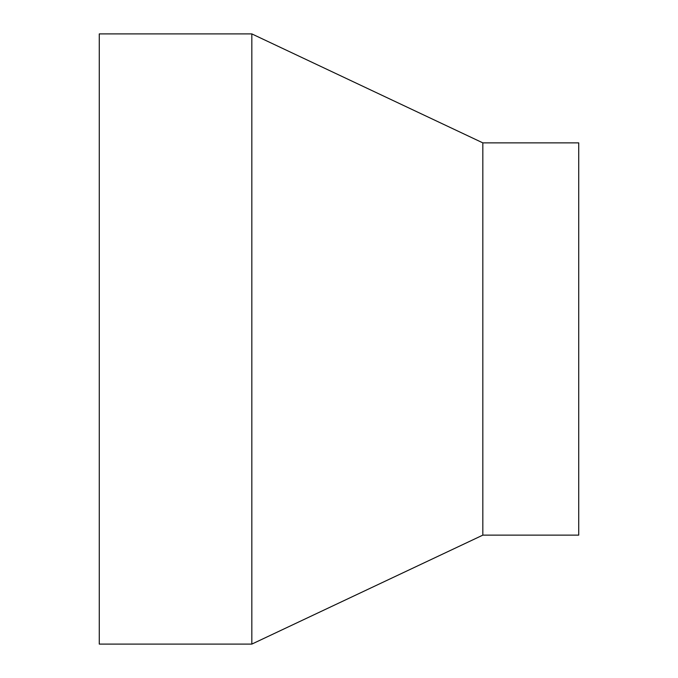 <?xml version="1.0" encoding="UTF-8"?>
<svg xmlns="http://www.w3.org/2000/svg" width="678" height="678" viewBox="0 0 678 678"><rect width="100%" height="100%" fill="white"/><g stroke="black" fill="none" stroke-linecap="round" stroke-linejoin="round"><path stroke-width="1.02" d="M251.826 33.9L99.276 33.9L99.276 644.1L251.826 644.1L482.829 535.137L578.724 535.137L578.724 142.863L482.829 142.863L251.826 33.9L251.826 644.1M482.829 535.137L482.829 142.863"/></g></svg>
